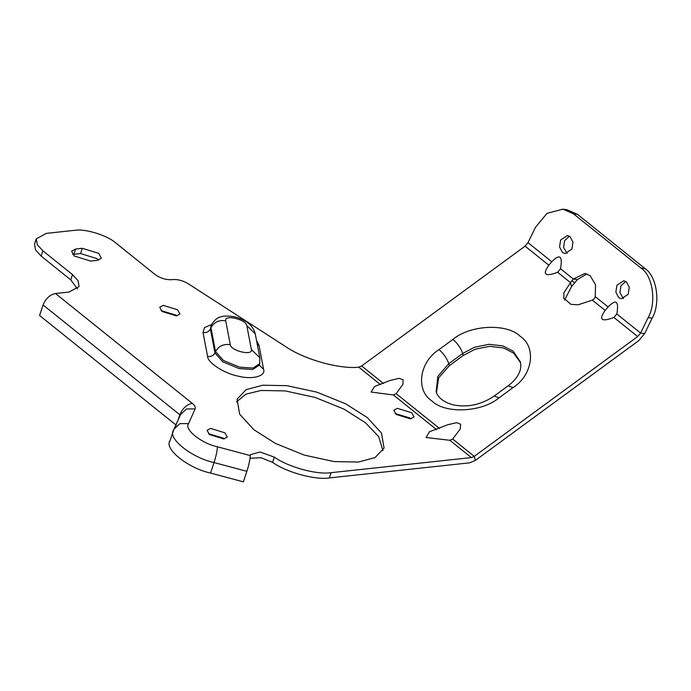 <?xml version="1.0" encoding="UTF-8"?>
<svg xmlns="http://www.w3.org/2000/svg" width="691" height="691" viewBox="0 0 691 691"><rect width="100%" height="100%" fill="white"/><g stroke="black" fill="none" stroke-linecap="round" stroke-linejoin="round"><path stroke-width="1.04" d="M595.253 296.646L595.53 284.752L590.209 275.761L584.906 273.437L573.349 279.06L571.898 280.606L563.899 292.716L563.778 298.175L570.947 304.368L578.237 304.757L592.342 300.144L594.415 298.685L595.253 296.646L608.071 306.942L605.143 310.432C598.423 319.847 601.351 322.196 613.919 317.471L637.681 336.552L640.592 333.053L648.132 317.61C656.752 302.839 652.831 275.579 641.006 268.048L645.031 268.574C656.865 276.115 660.786 303.375 652.166 318.145L644.625 333.589L638.795 340.577L475.373 460.387L469.647 462.84L329.331 477.93C315.269 480.228 286.471 472.333 272.591 462.374L274.336 457.122L260.032 452.009L250.401 454.678L250.263 455.576C250.099 459.411 248.967 464.663 246.868 471.331L243.37 481.843L210.539 473.059C188.056 468.256 163.482 448.528 170.107 440.599M176.352 425.293L39.577 315.485L43.075 304.973C45.744 298.572 49.873 294.755 55.461 293.511L69.022 292.051L79.085 286.575L78.057 280.676L72.495 274.595L42.885 250.824L41.14 256.085L70.741 279.846L72.495 274.595M272.591 462.374L261.034 457.71L250.047 458.271M77.496 288.959L70.741 279.846M41.14 256.085L35.578 249.995L34.55 244.104L36.295 238.844L37.323 244.744L42.885 250.824M410.877 418.815L409.97 418.003L395.252 413.615M176.766 315.865L175.859 315.053L161.141 310.665M382.918 450.618L378.737 436.721L365.513 422.788L343.919 409.072L315.07 397.411L285.193 390.916L260.965 390.467L245.918 394.172L236.469 401.903M98.528 260.144L96.947 258.624L80.553 253.554L72.659 254.478M224.126 438.906L223.228 438.094L208.501 433.706M223.754 438.949L227.279 437.032L224.972 432.842L210.625 428.403L207.101 430.32L209.408 434.509L223.754 438.949M396.176 393.671L393.369 394.95L371.127 392.073L374.522 386.45L390.078 380.482L399.053 378.322L403.103 379.765L402.957 384.291L396.176 393.671L439.554 428.498M429.336 431.806L447.552 424.818L456.621 422.65L460.629 424.205L460.284 428.956L452.665 439.027L449.85 440.297L426.071 437.507L429.491 431.745M274.336 457.122C288.216 467.081 317.014 474.976 331.075 472.679L471.392 457.589L474.259 456.362L637.681 336.552M641.006 268.048L573.444 213.804L562.845 209.157L547.039 213.329L535.542 227.218L528.002 242.662L525.091 246.151L361.669 365.962L358.767 367.163C339.946 369.435 304.126 359.415 285.936 346.796L188.004 283.578C183.011 280.632 178.028 279.285 173.044 279.535L171.618 279.691C165.78 279.89 160.312 278.197 155.216 274.621L115.812 242.982C107.52 235.424 84.976 228.453 74.809 230.31L46.357 233.368L36.295 238.844M176.395 315.908L179.919 313.99L177.604 309.801L163.257 305.362L159.742 307.279L162.048 311.477L176.395 315.908M410.506 418.858L414.03 416.941L411.724 412.752L397.368 408.312L393.853 410.229L396.159 414.427L410.506 418.858M75.63 249.01L82.298 248.294L98.692 253.364L101.335 258.158L97.31 260.352L90.642 261.068L74.239 255.998L71.605 251.204L75.63 249.01L73.877 254.271M358.413 462.054L375.04 457.589L384.066 448.079L381.458 433.041L367.258 417.537L345.664 403.82L316.815 392.151L286.938 385.664L262.718 385.215L246.091 389.672L237.065 399.182L239.673 414.22L253.873 429.733L275.467 443.441L304.316 455.11L334.185 461.597L358.413 462.054M560.531 268.773L557.628 272.28C545.052 276.996 542.133 274.655 548.853 265.232L551.772 261.742C559.874 253.476 562.794 255.817 560.531 268.773L573.349 279.06L577.374 279.596L571.552 286.584L564.59 300.084M520.573 362.723L513.655 353.136L503.411 347.91L489.565 346.329L475.106 349.231L463.264 355.485L449.331 365.703L438.647 377.873L436.479 392.514M562.845 209.157L566.87 209.693L577.477 214.34L645.031 268.574M586.892 273.904L577.374 279.596M569.41 236.218L564.659 240.58L563.588 247.473L567.13 253.45M625.709 281.418L620.95 285.78L619.887 292.673L623.429 298.65M628.179 294.288L629.251 287.396L626.4 281.893L623.748 280.727L616.925 285.245L615.854 292.138L618.704 297.64L621.356 298.797L628.179 294.288M608.071 306.942C616.173 298.676 619.084 301.017 616.821 313.973L640.592 333.053L644.625 333.589M571.889 249.088L572.96 242.195L570.101 236.693L567.449 235.536L560.626 240.045L559.555 246.937L562.414 252.44L565.065 253.606L571.889 249.088M613.919 317.471L616.821 313.973M571.552 286.584L570.429 282.559L557.628 272.28M246.868 471.331L214.037 462.555L210.539 473.059M250.263 455.576L217.432 446.801C217.268 450.627 216.136 455.879 214.037 462.555C191.545 457.753 166.972 438.025 173.605 430.087M174.417 428.265L180.17 415.412L179.85 414.781L178.261 419.541M217.432 446.801C201.375 443.372 183.823 429.275 188.557 423.609L195.121 408.925C195.743 407.301 194.784 405.427 192.236 403.319C186.648 404.563 182.519 408.39 179.85 414.781L43.075 304.973M192.236 403.319L55.461 293.511M195.121 408.925L186.553 408.934L180.532 414.479L173.968 429.154L169.848 441.264M188.557 423.609L179.988 423.618L173.968 429.154M393.369 394.95L436.634 429.681M449.85 440.297L471.392 457.589M358.767 367.163L380.525 384.628M211.481 324.589L204.501 327.586L203.024 332.509L207.585 356.418C207.585 362.68 224.385 373.52 238.127 376.129C252.094 379.912 266.104 376.18 263.599 369.331L259.03 345.422L256.542 340.585M80.553 253.554L82.298 248.294M263.599 369.331L259.384 365.263L259.505 364.338M259.03 345.422L257.346 344.766M207.585 356.418C210.945 356.901 213.398 355.744 214.953 352.954L222.891 361.894L239.198 368.597L252.725 369.486L259.41 365.073L259.73 363.656L253.096 368.044L239.639 367.163L223.435 360.495L215.549 351.607L210.98 327.698L211.23 325.133L210.392 329.046L214.953 352.954L215.549 351.607C218.658 346.018 223.564 343.712 230.284 344.679L225.715 320.771C223.901 314.198 246.169 319.328 246.825 325.642L251.386 349.542C253.2 356.124 230.932 350.985 230.284 344.679M203.024 332.509C206.376 332.993 208.837 331.835 210.392 329.046L210.98 327.698C214.089 322.11 219.004 319.803 225.715 320.771M211.23 325.133C214.46 319.933 217.881 317.126 221.509 316.72C223.841 315.312 234.69 316.271 238.05 317.86C244.476 320.063 252.759 324.165 255.264 333.865L246.825 325.642M255.264 333.865L259.825 357.774L251.386 349.542M452.665 439.027L474.259 456.362L475.373 460.387M361.669 365.962L383.453 383.453M592.342 300.144L605.143 310.432M525.091 246.151L548.853 265.232M439.027 349.603L452.968 339.385C470.01 324.83 506.952 323.103 520.15 336.249C536.665 346.96 532.735 375.196 513.016 387.599L499.075 397.809C482.033 412.372 445.09 414.09 431.892 400.944C415.377 390.242 419.307 361.998 439.027 349.603C443.7 353.749 446.947 358.439 448.77 363.682L462.711 353.472L474.544 347.219L489.012 344.317L502.849 345.897L513.093 351.114L520.349 361.799C521.282 365.91 520.781 369.832 518.837 373.572C516.782 377.908 513.188 382.002 508.066 385.854L494.134 396.073C481.515 404.615 468.101 407.595 453.892 405.004C440.677 401.791 436.703 394.639 436.168 391.521L437.826 376.388L448.77 363.682L449.331 365.703M452.968 339.385C457.632 343.531 460.88 348.229 462.711 353.472L463.264 355.485M513.016 387.599L508.066 385.854M499.075 397.809L494.134 396.073M528.002 242.662L551.772 261.742M573.444 213.804L577.477 214.34M648.132 317.61L652.166 318.145M329.331 477.93L331.075 472.679M574.791 282.93L571.898 280.606M259.825 357.774L259.73 363.656M563.916 298.642L563.787 298.175"/></g></svg>
